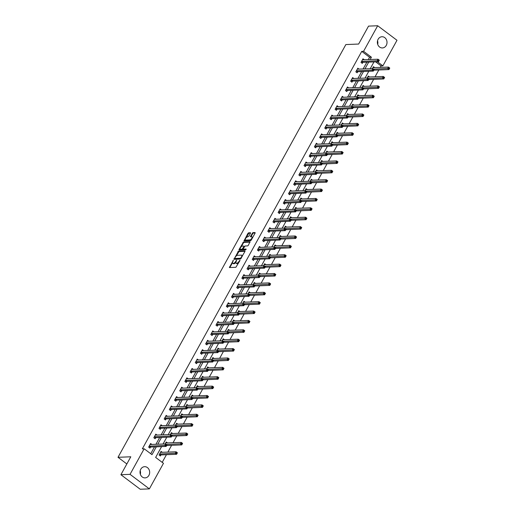 <?xml version="1.0" encoding="UTF-8"?>
<svg xmlns="http://www.w3.org/2000/svg" width="515" height="515" viewBox="0 0 515 515"><rect width="100%" height="100%" fill="white"/><g stroke="black" fill="none" stroke-linecap="round" stroke-linejoin="round"><path stroke-width="0.77" d="M233.334 260.287L229.42 267.555L235.883 267.298L240.029 260.416L239.076 261.253A2.26 0.94 -53 0 1 236.887 263.184L236.346 263.21A2.26 0.94 -53 0 1 236.031 263.12A2.26 0.94 -53 0 1 236.243 261.363L236.668 260.152L235.741 261.388A2.26 0.94 -53 0 1 233.553 263.32L233.012 263.345A2.26 0.94 -53 0 1 232.696 263.255A2.26 0.94 -53 0 1 232.909 261.498L233.334 260.287M386.263 45.404A5.607 4.822 -92.3 0 1 382.413 47.94A5.607 4.822 -92.3 0 1 378.016 45.095A5.607 4.822 -92.3 0 1 378.119 39.275A5.607 4.822 -92.3 0 1 381.963 36.739A5.607 4.822 -92.3 0 1 386.366 39.591A5.607 4.822 -92.3 0 1 386.263 45.404M148.919 475.351A5.607 4.822 -92.3 0 1 145.069 477.888A5.607 4.822 -92.3 0 1 140.672 475.042A5.607 4.822 -92.3 0 1 140.775 469.223A5.607 4.822 -92.3 0 1 144.618 466.687A5.607 4.822 -92.3 0 1 149.022 469.538A5.607 4.822 -92.3 0 1 148.919 475.351M250.445 233.314L250.515 232.767L248.603 232.812L247.921 233.417L244.007 240.93L250.56 240.698L251.249 240.093L255.092 233.128L255.06 232.548L252.871 232.638L250.541 236.224L250.477 236.778L251.661 236.758A1.886 0.785 -53 0 1 251.925 236.829A1.886 0.785 -53 0 1 251.59 238.554A1.886 0.785 -53 0 1 249.917 239.919L245.668 240.087A1.886 0.785 -53 0 1 245.404 240.016A1.886 0.785 -53 0 1 245.732 238.291A1.886 0.785 -53 0 1 247.406 236.932L248.803 236.295L250.445 233.314M161.607 446.614L155.639 457.423L163.467 463.32L149.356 488.883L140.222 489.25L120.903 474.714L130.797 456.786L118.006 457.307L345.855 44.56L358.646 44.045L368.54 26.117L377.682 25.75L396.994 40.286L382.883 65.849L377.444 61.761M120.903 474.714L130.044 474.347L144.155 448.777L151.983 454.674L156.315 446.827M368.277 59.624L369.57 57.281L361.742 51.384L142.327 448.855L144.155 448.777M361.742 51.384L363.564 51.313L377.682 25.75M238.464 251.172L233.971 259.322L240.428 259.058L244.96 251.487L244.928 250.914L238.464 251.172L238.986 251.565L236.179 256.026M239.005 249.563L243.537 241.992L249.994 241.735L248.378 245.288L247.696 245.893L245.076 246.003L243.299 248.584L243.331 249.157L246.125 249.067L245.603 249.878L239.037 250.142L239.005 249.563L239.526 249.955L240.19 248.751M118.006 457.307L126.845 463.957M150.721 453.721L154.487 446.904M155.903 444.342L159.669 437.518M161.086 434.956L164.845 428.132M166.261 425.57L170.027 418.753M171.444 416.191L175.209 409.367M176.619 406.805L180.385 399.988M181.801 397.426L185.567 390.602M186.984 388.04L190.75 381.216M192.159 378.654L195.925 371.836M197.342 369.274L201.107 362.451M202.524 359.888L206.29 353.071M207.7 350.509L211.465 343.685M212.882 341.123L216.648 334.299M218.064 331.737L221.823 324.92M223.24 322.358L227.006 315.534M228.422 312.972L232.188 306.155M233.598 303.593L237.364 296.769M238.78 294.207L242.546 287.383M243.962 284.821L247.728 278.003M249.138 275.441L252.904 268.618M254.32 266.055L258.086 259.238M259.502 256.676L263.268 249.852M264.678 247.29L268.444 240.466M269.86 237.904L273.626 231.087M275.042 228.525L278.802 221.701M280.218 219.139L283.984 212.322M285.4 209.76L289.166 202.936M290.576 200.374L294.342 193.55M295.758 190.988L299.524 184.17M300.94 181.608L304.706 174.785M306.116 172.222L309.882 165.405M311.298 162.843L315.064 156.019M316.48 153.457L320.246 146.633M321.656 144.071L325.422 137.254M326.838 134.692L330.604 127.868M332.021 125.306L335.786 118.489M337.196 115.92L340.962 109.103M342.378 106.541L346.144 99.717M347.561 97.155L351.32 90.337M352.736 87.775L356.502 80.952M357.919 78.389L361.685 71.572M363.094 69.004L366.86 62.186M151.925 444.497L150.625 443.524L148.635 447.129L149.942 448.114L150.477 447.142M157.107 435.117L155.807 434.139L153.811 437.75L155.118 438.728L155.659 437.756M162.283 425.731L160.989 424.759L158.993 428.364L160.3 429.349L160.835 428.371M167.465 416.352L166.165 415.373L164.176 418.985L165.476 419.963L166.017 418.991M172.641 406.966L171.347 405.987L169.351 409.599L170.658 410.584L171.199 409.605M177.823 397.58L176.523 396.608L174.534 400.213L175.84 401.198L176.375 400.226M183.005 388.201L181.705 387.222L179.716 390.834L181.016 391.812L181.557 390.84M188.181 378.815L186.887 377.843L184.891 381.448L186.198 382.433L186.739 381.454M193.363 369.435L192.063 368.457L190.074 372.068L191.38 373.047L191.915 372.075M198.545 360.049L197.245 359.071L195.256 362.682L196.556 363.661L197.097 362.689M203.721 350.664L202.427 349.691L200.432 353.296L201.738 354.281L202.273 353.309M208.903 341.284L207.603 340.306L205.614 343.917L206.921 344.896L207.455 343.923M214.086 331.898L212.785 330.92L210.79 334.531L212.096 335.516L212.637 334.538M219.261 322.519L217.967 321.54L215.972 325.152L217.279 326.13L217.813 325.158M224.443 313.133L223.143 312.154L221.154 315.766L222.454 316.744L222.995 315.772M229.619 303.747L228.325 302.775L226.33 306.38L227.636 307.365L228.177 306.393M234.801 294.368L233.507 293.389L231.512 297.001L232.819 297.979L233.353 297.007M239.984 284.982L238.683 284.003L236.694 287.615L237.994 288.6L238.535 287.621M245.159 275.602L243.865 274.624L241.87 278.235L243.177 279.214L243.717 278.242M250.342 266.216L249.041 265.238L247.052 268.849L248.359 269.828L248.893 268.856M255.524 256.831L254.223 255.858L252.234 259.463L253.535 260.448L254.075 259.476M260.699 247.451L259.406 246.473L257.41 250.084L258.717 251.063L259.251 250.09M265.882 238.065L264.581 237.087L262.592 240.698L263.899 241.683L264.433 240.705M271.064 228.686L269.763 227.707L267.768 231.319L269.075 232.297L269.615 231.325M276.24 219.3L274.946 218.321L272.95 221.933L274.257 222.911L274.791 221.939M281.422 209.914L280.121 208.942L278.132 212.547L279.439 213.532L279.973 212.56M286.604 200.535L285.304 199.556L283.308 203.168L284.615 204.146L285.156 203.174M291.78 191.149L290.486 190.17L288.49 193.782L289.797 194.767L290.331 193.788M296.962 181.769L295.661 180.791L293.672 184.402L294.973 185.381L295.513 184.409M302.138 172.383L300.844 171.405L298.848 175.016L300.155 175.995L300.696 175.023M307.32 162.998L306.019 162.025L304.03 165.63L305.337 166.615L305.871 165.643M312.502 153.618L311.202 152.64L309.212 156.251L310.513 157.23L311.054 156.257M317.678 144.232L316.384 143.254L314.388 146.865L315.695 147.85L316.229 146.872M322.86 134.853L321.56 133.874L319.57 137.486L320.877 138.464L321.411 137.492M328.042 125.467L326.742 124.488L324.753 128.1L326.053 129.078L326.594 128.106M333.218 116.081L331.924 115.109L329.928 118.714L331.235 119.699L331.769 118.727M338.4 106.702L337.1 105.723L335.111 109.335L336.417 110.313L336.952 109.341M343.582 97.316L342.282 96.337L340.286 99.949L341.593 100.934L342.134 99.955M348.758 87.936L347.464 86.958L345.468 90.563L346.775 91.548L347.31 90.576M353.94 78.55L352.64 77.572L350.651 81.183L351.951 82.162L352.492 81.19M359.116 69.165L357.822 68.192L355.826 71.797L357.133 72.782L357.674 71.81M364.298 59.785L362.998 58.807L361.009 62.418L362.315 63.397L362.85 62.424M162.206 462.367L166.442 454.7M167.858 452.138L171.617 445.314M173.034 442.752L176.799 435.935M178.216 433.373L181.982 426.549M183.392 423.987L187.157 417.163M188.574 414.601L192.34 407.783M193.756 405.221L197.522 398.398M198.932 395.835L202.698 389.018M204.114 386.456L207.88 379.632M209.296 377.07L213.062 370.246M214.472 367.684L218.238 360.867M219.654 358.305L223.42 351.481M224.836 348.919L228.602 342.102M230.012 339.54L233.778 332.716M235.194 330.154L238.96 323.33M240.37 320.768L244.136 313.95M245.552 311.388L249.318 304.565M250.734 302.002L254.5 295.185M255.91 292.617L259.676 285.799M261.092 283.237L264.858 276.413M266.274 273.851L270.04 267.034M271.45 264.472L275.216 257.648M276.632 255.086L280.398 248.269M281.814 245.7L285.58 238.883M286.99 236.321L290.756 229.497M292.172 226.935L295.938 220.117M297.355 217.555L301.114 210.732M302.53 208.169L306.296 201.352M307.713 198.784L311.478 191.966M312.888 189.404L316.654 182.58M318.07 180.018L321.836 173.201M323.253 170.639L327.019 163.815M328.428 161.253L332.194 154.429M333.611 151.867L337.377 145.05M338.793 142.488L342.559 135.664M343.969 133.102L347.734 126.284M349.151 123.722L352.917 116.899M354.333 114.336L358.092 107.513M359.509 104.951L363.275 98.133M364.691 95.571L368.457 88.747M369.867 86.185L373.632 79.368M375.049 76.806L378.815 69.982M380.231 67.42L381.055 65.926L375.615 61.832M162.367 452.357L161.066 451.378L159.077 454.99L160.377 455.975L160.918 454.996M167.542 442.977L166.248 441.999L165.161 443.969M172.725 433.591L171.424 432.613L170.343 434.583M177.907 424.206L176.606 423.233L175.518 425.197M183.083 414.826L181.789 413.848L180.701 415.817M188.265 405.44L186.964 404.462L185.883 406.432M193.447 396.061L192.147 395.082L191.059 397.052M198.623 386.675L197.329 385.696L196.241 387.666M203.805 377.289L202.504 376.317L201.417 378.28M208.987 367.91L207.687 366.931L206.599 368.901M214.163 358.524L212.869 357.545L211.781 359.515M219.345 349.138L218.045 348.166L216.957 350.136M224.521 339.758L223.227 338.78L222.139 340.75M229.703 330.373L228.403 329.4L227.321 331.364M234.885 320.993L233.585 320.015L232.497 321.984M240.061 311.607L238.767 310.629L237.679 312.599M245.243 302.221L243.943 301.249L242.861 303.213M250.425 292.842L249.125 291.863L248.037 293.833M255.601 283.456L254.307 282.484L253.219 284.447M260.783 274.077L259.483 273.098L258.401 275.068M265.965 264.691L264.665 263.712L263.577 265.682M271.141 255.305L269.847 254.333L268.759 256.296M276.323 245.925L275.023 244.947L273.935 246.917M281.499 236.54L280.205 235.567L279.117 237.531M286.681 227.16L285.381 226.182L284.299 228.151M291.863 217.774L290.563 216.796L289.475 218.766M297.039 208.388L295.745 207.416L294.657 209.38M302.221 199.009L300.921 198.03L299.839 200M307.404 189.623L306.103 188.651L305.015 190.614M312.579 180.244L311.285 179.265L310.197 181.235M317.761 170.858L316.461 169.879L315.38 171.849M322.944 161.472L321.643 160.5L320.555 162.463M328.119 152.092L326.825 151.114L325.738 153.084M333.302 142.707L332.001 141.734L330.913 143.698M338.477 133.327L337.183 132.349L336.095 134.318M343.66 123.941L342.366 122.963L341.278 124.933M348.842 114.555L347.541 113.583L346.453 115.547M354.017 105.176L352.724 104.197L351.636 106.167M359.2 95.79L357.899 94.818L356.818 96.781M364.382 86.411L363.081 85.432L361.994 87.402M369.558 77.025L368.264 76.046L367.176 78.016M374.74 67.639L373.439 66.667L372.358 68.63M149.356 488.883L130.044 474.347M381.055 65.926L382.883 65.849M140.453 471.714L140.041 471.734M373.98 61.897L370.214 68.72M368.798 71.282L365.032 78.1M363.622 80.668L359.856 87.486M358.44 90.048L354.674 96.871M353.258 99.434L349.498 106.251M348.082 108.813L344.316 115.637M342.9 118.199L339.134 125.016M337.724 127.585L333.958 134.402M332.542 136.964L328.776 143.788M327.36 146.35L323.594 153.167M322.184 155.73L318.418 162.553M317.002 165.115L313.236 171.939M311.82 174.501L308.054 181.319M306.644 183.881L302.878 190.705M301.462 193.267L297.696 200.084M296.28 202.646L292.52 209.47M291.104 212.032L287.338 218.856M285.922 221.418L282.156 228.235M280.746 230.797L276.98 237.621M275.564 240.183L271.798 247M270.381 249.563L266.616 256.386M265.206 258.948L261.44 265.772M260.024 268.334L256.258 275.152M254.841 277.714L251.075 284.538M249.666 287.1L245.9 293.917M244.483 296.479L240.717 303.303M239.301 305.865L235.542 312.689M234.125 315.251L230.359 322.068M228.943 324.63L225.177 331.454M223.768 334.016L220.002 340.833M218.585 343.396L214.819 350.219M213.403 352.781L209.637 359.605M208.227 362.167L204.461 368.985M203.045 371.547L199.279 378.37M197.863 380.933L194.097 387.75M192.687 390.312L188.921 397.136M187.505 399.698L183.739 406.522M182.323 409.084L178.557 415.901M177.147 418.463L173.381 425.287M171.965 427.849L168.199 434.666M166.783 437.229L163.023 444.052M370.105 59.547L371.399 57.21L363.564 51.313M157.732 444.265L161.498 437.441M162.907 434.879L166.673 428.062M168.09 425.499L171.856 418.676M173.272 416.114L177.038 409.296M178.447 406.734L182.213 399.91M183.63 397.348L187.396 390.525M188.812 387.962L192.578 381.145M193.988 378.583L197.754 371.759M199.17 369.197L202.936 362.38M204.352 359.818L208.112 352.994M209.528 350.432L213.294 343.608M214.71 341.046L218.476 334.229M219.886 331.666L223.652 324.843M225.068 322.281L228.834 315.463M230.25 312.901L234.016 306.077M235.426 303.515L239.192 296.692M240.608 294.129L244.374 287.312M245.79 284.75L249.556 277.926M250.966 275.364L254.732 268.547M256.148 265.985L259.914 259.161M261.33 256.599L265.09 249.775M266.506 247.213L270.272 240.396M271.688 237.833L275.454 231.01M276.864 228.448L280.63 221.63M282.046 219.068L285.812 212.244M287.228 209.682L290.994 202.859M292.404 200.296L296.17 193.479M297.586 190.917L301.352 184.093M302.769 181.531L306.534 174.714M307.944 172.152L311.71 165.328M313.126 162.766L316.892 155.942M318.309 153.38L322.068 146.563M323.484 144L327.25 137.177M328.667 134.615L332.433 127.797M333.842 125.235L337.608 118.411M339.024 115.849L342.79 109.026M344.207 106.463L347.973 99.646M349.382 97.084L353.148 90.26M354.565 87.698L358.331 80.881M359.747 78.319L363.513 71.495M364.923 68.933L368.689 62.109M369.57 57.281L371.399 57.21M140.202 470.691A5.607 4.822 -92.3 0 1 140.35 474.257M377.547 40.743A5.607 4.822 -92.3 0 1 377.695 44.309M232.696 263.255L233.218 263.648A2.26 0.94 -53 0 0 233.533 263.738L233.012 263.345M235.857 262.399A2.26 0.94 -53 0 1 234.074 263.712L233.533 263.738M236.031 263.12L236.559 263.513A2.26 0.94 -53 0 0 236.868 263.603L236.346 263.21M238.69 262.837A2.26 0.94 -53 0 1 237.409 263.577L236.868 263.603M232.51 262.676L229.832 267.543M245.037 251.32L238.986 251.565M234.808 258.504L234.383 259.303M234.795 258.073L234.821 258.478L240.486 258.247L241.438 256.972A2.26 0.94 -53 0 0 241.651 255.215A2.26 0.94 -53 0 0 241.335 255.125L237.46 255.286A2.26 0.94 -53 0 0 235.271 257.217L234.795 258.073M235.239 258.794L234.821 258.478M240.988 258.646L235.342 258.871M242.365 256.187A2.26 0.94 -53 0 0 242.172 255.607L241.651 255.215M241.335 246.679L243.37 242.99L242.848 242.597M250.103 242.14L244.059 242.385L243.37 242.99M243.704 249.44L246.073 249.46M242.359 246.112A1.886 0.785 -53 0 0 240.679 247.47A1.886 0.785 -53 0 0 240.351 249.196A1.886 0.785 -53 0 0 240.614 249.266L242.114 249.209L243.891 246.627L243.956 246.073L242.359 246.112M240.351 249.196L240.872 249.588A1.886 0.785 -53 0 0 241.136 249.659L240.614 249.266M243.756 249.524L243.234 249.131L241.136 249.659M245.404 240.016L245.925 240.408A1.886 0.785 -53 0 0 246.189 240.479L245.668 240.087M251.423 239.771A1.886 0.785 -53 0 1 250.438 240.312L246.189 240.479M252.608 237.634A1.886 0.785 -53 0 0 252.447 237.222L251.925 236.829M255.17 232.96L253.393 233.031L252.711 233.636L250.985 236.784M245.243 239.604L244.516 240.943M250.528 233.147L249.125 233.205L248.442 233.81L246.421 237.467M176.716 452.531L176.388 453.129L176.909 453.522L177.244 452.923L176.104 451.803L177.405 452.788L176.574 454.288L175.274 453.309L176.104 451.803L160.532 452.357M159.83 455.556L161.15 454.912L176.574 454.288L176.909 453.522M159.611 454.018L176.388 453.129M165.946 445.275L166.467 445.668L166.802 445.063L166.281 444.67L165.946 445.275L164.832 445.449L165.663 443.943L166.963 444.928L166.133 446.434L164.832 445.449L149.17 446.157M150.09 444.497L165.663 443.943L166.281 444.67M166.467 445.668L166.133 446.434L150.708 447.052L149.389 447.702M181.898 443.145L181.57 443.75L182.091 444.142L182.419 443.537L181.28 442.417L182.587 443.402L181.756 444.909L180.45 443.924L181.28 442.417L165.708 442.971M166.641 445.514L181.756 444.909L182.091 444.142M166.384 444.49L181.57 443.75M187.08 433.765L186.745 434.364L187.267 434.757L187.602 434.158L186.462 433.038L187.769 434.016L186.939 435.523L185.632 434.538L186.462 433.038L170.89 433.585M171.823 436.134L186.939 435.523L187.267 434.757M171.566 435.111L186.745 434.364M171.128 435.89L171.649 436.282L171.978 435.684L171.456 435.291L171.128 435.89L170.008 436.063L170.838 434.563L172.145 435.542L171.315 437.048L170.008 436.063L154.352 436.772M155.266 435.111L170.838 434.563L171.456 435.291M171.649 436.282L171.315 437.048L155.891 437.673L154.571 438.317M176.304 426.504L176.825 426.903L177.16 426.298L176.639 425.905L176.304 426.504L175.19 426.684L176.021 425.178L177.327 426.163L176.497 427.662L175.19 426.684L159.534 427.392M160.448 425.731L176.021 425.178L176.639 425.905M176.825 426.903L176.497 427.662L161.073 428.287L159.747 428.931M192.256 424.379L191.928 424.984L192.449 425.377L192.777 424.772L191.638 423.652L192.945 424.637L192.114 426.137L190.808 425.158L191.638 423.652L176.072 424.206M176.999 426.748L192.114 426.137L192.449 425.377M176.748 425.725L191.928 424.984M197.438 415L197.103 415.599L197.631 415.991L197.96 415.393L196.82 414.272L198.127 415.251L197.297 416.757L195.99 415.772L196.82 414.272L181.248 414.82M182.181 417.369L197.297 416.757L197.631 415.991M181.924 416.339L197.103 415.599M202.62 405.614L202.286 406.213L202.807 406.605L203.142 406.007L202.002 404.887L203.303 405.872L202.472 407.371L201.172 406.393L202.002 404.887L186.43 405.44M187.357 407.983L202.472 407.371L202.807 406.605M187.106 406.959L202.286 406.213M181.486 417.124L182.007 417.517L182.342 416.912L181.814 416.519L181.486 417.124L180.372 417.298L181.203 415.798L182.503 416.777L181.673 418.283L180.372 417.298L164.71 418.006M165.63 416.345L181.203 415.798L181.814 416.519M182.007 417.517L181.673 418.283L166.248 418.901L164.929 419.551M186.668 407.738L187.19 408.131L187.518 407.532L186.997 407.14L186.668 407.738L185.548 407.919L186.379 406.412L187.685 407.397L186.855 408.897L185.548 407.919L169.892 408.627M170.806 406.966L186.379 406.412L186.997 407.14M187.19 408.131L186.855 408.897L171.431 409.522L170.111 410.165M191.844 398.359L192.365 398.752L192.7 398.147L192.179 397.754L191.844 398.359L190.73 398.533L191.561 397.026L192.868 398.011L192.037 399.518L190.73 398.533L175.068 399.241M175.988 397.58L191.561 397.026L192.179 397.754M192.365 398.752L192.037 399.518L176.613 400.136L175.287 400.786M207.796 396.228L207.468 396.833L207.989 397.226L208.318 396.621L207.178 395.501L208.485 396.486L207.654 397.992L206.348 397.007L207.178 395.501L191.612 396.054M192.539 398.597L207.654 397.992L207.989 397.226M192.282 397.574L207.468 396.833M197.026 388.973L197.548 389.366L197.882 388.767L197.354 388.374L197.026 388.973L195.912 389.147L196.736 387.647L198.043 388.625L197.213 390.132L195.912 389.147L180.25 389.855M181.171 388.194L196.736 387.647L197.354 388.374M197.548 389.366L197.213 390.132L181.789 390.756L180.469 391.4M212.978 386.849L212.644 387.447L213.165 387.84L213.5 387.241L212.36 386.121L213.667 387.1L212.837 388.606L211.53 387.621L212.36 386.121L196.788 386.668M197.721 389.218L212.837 388.606L213.165 387.84M197.464 388.194L212.644 387.447M202.202 379.587L202.73 379.986L203.058 379.381L202.537 378.989L202.202 379.587L201.088 379.767L201.919 378.261L203.225 379.246L202.395 380.746L201.088 379.767L185.432 380.476M186.346 378.815L201.919 378.261L202.537 378.989M202.73 379.986L202.395 380.746L186.971 381.37L185.651 382.014M218.16 377.463L217.826 378.068L218.347 378.461L218.682 377.856L217.542 376.735L218.843 377.72L218.012 379.22L216.712 378.242L217.542 376.735L201.97 377.289M202.897 379.832L218.012 379.22L218.347 378.461M202.646 378.808L217.826 378.068M207.384 370.208L207.905 370.6L208.24 369.995L207.719 369.603L207.384 370.208L206.27 370.382L207.101 368.882L208.401 369.86L207.577 371.367L206.27 370.382L190.608 371.09M191.529 369.429L207.101 368.882L207.719 369.603M207.905 370.6L207.577 371.367L192.147 371.985L190.827 372.635M223.336 368.083L223.008 368.682L223.529 369.075L223.858 368.476L222.718 367.356L224.025 368.334L223.195 369.841L221.888 368.856L222.718 367.356L207.146 367.903M208.079 370.452L223.195 369.841L223.529 369.075M207.822 369.422L223.008 368.682M212.566 360.822L213.088 361.215L213.416 360.616L212.895 360.223L212.566 360.822L211.446 361.002L212.277 359.496L213.583 360.481L212.753 361.981L211.446 361.002L195.79 361.71M196.711 360.049L212.277 359.496L212.895 360.223M213.088 361.215L212.753 361.981L197.329 362.605L196.009 363.249M228.518 358.698L228.184 359.296L228.705 359.689L229.04 359.09L227.9 357.97L229.207 358.955L228.377 360.455L227.07 359.476L227.9 357.97L212.328 358.524M213.261 361.067L228.377 360.455L228.705 359.689M213.004 360.043L228.184 359.296M217.742 351.442L218.263 351.835L218.598 351.23L218.077 350.837L217.742 351.442L216.628 351.616L217.459 350.11L218.766 351.095L217.935 352.601L216.628 351.616L200.972 352.324M201.886 350.664L217.459 350.11L218.077 350.837M218.263 351.835L217.935 352.601L202.511 353.219L201.185 353.869M233.694 349.312L233.366 349.917L233.887 350.309L234.222 349.704L233.083 348.584L234.383 349.569L233.553 351.076L232.252 350.091L233.083 348.584L217.51 349.138M218.437 351.681L233.553 351.076L233.887 350.309M218.186 350.657L233.366 349.917M222.924 342.057L223.446 342.449L223.78 341.851L223.259 341.458L222.924 342.057L221.811 342.23L222.641 340.73L223.941 341.709L223.111 343.215L221.811 342.23L206.148 342.939M207.069 341.278L222.641 340.73L223.259 341.458M223.446 342.449L223.111 343.215L207.687 343.84L206.367 344.484M238.876 339.932L238.548 340.531L239.069 340.924L239.398 340.325L238.258 339.205L239.565 340.183L238.735 341.69L237.428 340.705L238.258 339.205L222.686 339.752M223.619 342.301L238.735 341.69L239.069 340.924M223.362 341.278L238.548 340.531M228.106 332.671L228.628 333.07L228.956 332.465L228.435 332.072L228.106 332.671L226.986 332.851L227.817 331.345L229.124 332.33L228.293 333.829L226.986 332.851L211.33 333.559M212.244 331.898L227.817 331.345L228.435 332.072M228.628 333.07L228.293 333.829L212.869 334.454L211.549 335.098M244.059 330.546L243.724 331.151L244.245 331.544L244.58 330.939L243.441 329.819L244.747 330.804L243.917 332.304L242.61 331.325L243.441 329.819L227.868 330.373M228.802 332.915L243.917 332.304L244.245 331.544M228.544 331.892L243.724 331.151M233.282 323.291L233.804 323.684L234.138 323.079L233.617 322.686L233.282 323.291L232.168 323.465L232.999 321.965L234.306 322.944L233.475 324.45L232.168 323.465L216.512 324.173M217.427 322.512L232.999 321.965L233.617 322.686M233.804 323.684L233.475 324.45L218.051 325.068L216.725 325.718M249.234 321.167L248.906 321.766L249.427 322.158L249.756 321.56L248.616 320.439L249.923 321.418L249.093 322.924L247.792 321.939L248.616 320.439L233.05 320.987M233.977 323.536L249.093 322.924L249.427 322.158M233.726 322.506L248.906 321.766M238.464 313.905L238.986 314.298L239.321 313.699L238.799 313.307L238.464 313.905L237.351 314.086L238.181 312.579L239.481 313.564L238.651 315.064L237.351 314.086L221.688 314.794M222.609 313.133L238.181 312.579L238.799 313.307M238.986 314.298L238.651 315.064L223.227 315.689L221.907 316.332M254.416 311.781L254.082 312.38L254.61 312.772L254.938 312.174L253.798 311.054L255.105 312.039L254.275 313.538L252.968 312.56L253.798 311.054L238.226 311.607M239.16 314.15L254.275 313.538L254.61 312.772M238.902 313.126L254.082 312.38M243.647 304.526L244.168 304.919L244.496 304.314L243.975 303.921L243.647 304.526L242.526 304.7L243.357 303.193L244.664 304.178L243.833 305.685L242.526 304.7L226.87 305.408M227.785 303.747L243.357 303.193L243.975 303.921M244.168 304.919L243.833 305.685L228.409 306.303L227.089 306.953M259.599 302.395L259.264 303L259.785 303.393L260.12 302.788L258.981 301.668L260.281 302.653L259.457 304.159L258.15 303.174L258.981 301.668L243.408 302.221M244.342 304.764L259.457 304.159L259.785 303.393M244.084 303.741L259.264 303M248.822 295.14L249.344 295.533L249.678 294.934L249.157 294.541L248.822 295.14L247.709 295.314L248.539 293.814L249.846 294.792L249.015 296.299L247.709 295.314L232.053 296.022M232.967 294.361L248.539 293.814L249.157 294.541M249.344 295.533L249.015 296.299L233.591 296.923L232.265 297.567M264.774 293.016L264.446 293.614L264.968 294.007L265.296 293.408L264.156 292.288L265.463 293.267L264.633 294.773L263.326 293.788L264.156 292.288L248.591 292.835M249.518 295.385L264.633 294.773L264.968 294.007M249.26 294.361L264.446 293.614M254.004 285.754L254.526 286.153L254.861 285.548L254.333 285.156L254.004 285.754L252.891 285.934L253.715 284.428L255.022 285.413L254.191 286.913L252.891 285.934L237.228 286.643M238.149 284.982L253.715 284.428L254.333 285.156M254.526 286.153L254.191 286.913L238.767 287.537L237.447 288.181M269.957 283.63L269.622 284.235L270.143 284.628L270.478 284.023L269.339 282.902L270.645 283.887L269.815 285.387L268.508 284.409L269.339 282.902L253.766 283.456M254.7 285.999L269.815 285.387L270.143 284.628M254.442 284.975L269.622 284.235M259.18 276.375L259.708 276.767L260.036 276.162L259.515 275.77L259.18 276.375L258.067 276.549L258.897 275.049L260.204 276.027L259.373 277.534L258.067 276.549L242.411 277.257M243.325 275.596L258.897 275.049L259.515 275.77M259.708 276.767L259.373 277.534L243.949 278.151L242.629 278.802M275.139 274.25L274.804 274.849L275.325 275.242L275.66 274.643L274.521 273.523L275.821 274.501L274.991 276.008L273.69 275.023L274.521 273.523L258.948 274.07M259.875 276.619L274.991 276.008L275.325 275.242M259.624 275.589L274.804 274.849M264.362 266.989L264.884 267.382L265.219 266.783L264.697 266.39L264.362 266.989L263.249 267.169L264.079 265.663L265.38 266.648L264.555 268.148L263.249 267.169L247.586 267.877M248.507 266.216L264.079 265.663L264.697 266.39M264.884 267.382L264.555 268.148L249.125 268.772L247.805 269.416M280.315 264.865L279.986 265.463L280.508 265.856L280.836 265.257L279.697 264.137L281.003 265.122L280.173 266.622L278.866 265.643L279.697 264.137L264.124 264.691M265.058 267.234L280.173 266.622L280.508 265.856M264.8 266.21L279.986 265.463M269.545 257.609L270.066 258.002L270.394 257.397L269.873 257.004L269.545 257.609L268.424 257.783L269.255 256.277L270.562 257.262L269.731 258.768L268.424 257.783L252.768 258.491M253.689 256.831L269.255 256.277L269.873 257.004M270.066 258.002L269.731 258.768L254.307 259.386L252.987 260.036M285.497 255.479L285.162 256.084L285.683 256.476L286.018 255.871L284.879 254.751L286.186 255.736L285.355 257.243L284.048 256.258L284.879 254.751L269.306 255.305M270.24 257.848L285.355 257.243L285.683 256.476M269.982 256.824L285.162 256.084M274.72 248.224L275.248 248.616L275.577 248.018L275.055 247.625L274.72 248.224L273.607 248.397L274.437 246.897L275.744 247.876L274.913 249.382L273.607 248.397L257.951 249.106M258.865 247.445L274.437 246.897L275.055 247.625M275.248 248.616L274.913 249.382L259.489 250.007L258.163 250.651M290.679 246.099L290.344 246.698L290.866 247.091L291.2 246.492L290.061 245.372L291.361 246.35L290.531 247.857L289.23 246.872L290.061 245.372L274.489 245.919M275.416 248.468L290.531 247.857L290.866 247.091M275.165 247.445L290.344 246.698M279.903 238.838L280.424 239.237L280.759 238.632L280.237 238.239L279.903 238.838L278.789 239.018L279.619 237.512L280.92 238.497L280.089 239.996L278.789 239.018L263.126 239.726M264.047 238.065L279.619 237.512L280.237 238.239M280.424 239.237L280.089 239.996L264.665 240.621L263.345 241.265M295.855 236.713L295.526 237.318L296.048 237.711L296.376 237.106L295.237 235.986L296.543 236.971L295.713 238.471L294.406 237.492L295.237 235.986L279.664 236.54M280.598 239.082L295.713 238.471L296.048 237.711M280.34 238.059L295.526 237.318M285.085 229.458L285.606 229.851L285.934 229.246L285.413 228.853L285.085 229.458L283.965 229.632L284.795 228.132L286.102 229.111L285.271 230.617L283.965 229.632L268.309 230.34M269.223 228.679L284.795 228.132L285.413 228.853M285.606 229.851L285.271 230.617L269.847 231.235L268.527 231.885M301.037 227.327L300.702 227.933L301.224 228.325L301.558 227.727L300.419 226.606L301.726 227.585L300.895 229.091L299.588 228.106L300.419 226.606L284.847 227.154M285.78 229.703L300.895 229.091L301.224 228.325M285.522 228.673L300.702 227.933M290.26 220.072L290.782 220.465L291.117 219.866L290.595 219.474L290.26 220.072L289.147 220.253L289.977 218.746L291.284 219.731L290.454 221.231L289.147 220.253L273.491 220.961M274.405 219.3L289.977 218.746L290.595 219.474M290.782 220.465L290.454 221.231L275.029 221.856L273.703 222.499M306.213 217.948L305.884 218.547L306.406 218.939L306.74 218.341L305.595 217.221L306.901 218.206L306.071 219.705L304.771 218.727L305.595 217.221L290.029 217.774M290.956 220.317L306.071 219.705L306.406 218.939M290.705 219.293L305.884 218.547M295.443 210.693L295.964 211.086L296.299 210.481L295.777 210.088L295.443 210.693L294.329 210.867L295.159 209.36L296.46 210.345L295.629 211.852L294.329 210.867L278.667 211.575M279.587 209.914L295.159 209.36L295.777 210.088M295.964 211.086L295.629 211.852L280.205 212.47L278.885 213.12M311.395 208.562L311.06 209.167L311.588 209.56L311.916 208.955L310.777 207.835L312.084 208.82L311.253 210.326L309.946 209.341L310.777 207.835L295.204 208.388M296.138 210.931L311.253 210.326L311.588 209.56M295.88 209.908L311.06 209.167M300.625 201.307L301.146 201.7L301.475 201.101L300.953 200.708L300.625 201.307L299.505 201.481L300.335 199.981L301.642 200.959L300.812 202.466L299.505 201.481L283.849 202.189M284.763 200.528L300.335 199.981L300.953 200.708M301.146 201.7L300.812 202.466L285.387 203.09L284.068 203.734M316.577 199.183L316.242 199.781L316.764 200.174L317.098 199.575L315.959 198.455L317.259 199.434L316.435 200.94L315.129 199.955L315.959 198.455L300.387 199.002M301.32 201.552L316.435 200.94L316.764 200.174M301.063 200.528L316.242 199.781M305.801 191.921L306.322 192.32L306.657 191.715L306.135 191.323L305.801 191.921L304.687 192.101L305.517 190.595L306.824 191.58L305.994 193.08L304.687 192.101L289.031 192.81M289.945 191.149L305.517 190.595L306.135 191.323M306.322 192.32L305.994 193.08L290.569 193.704L289.243 194.348M321.753 189.797L321.424 190.402L321.946 190.795L322.274 190.19L321.135 189.069L322.442 190.054L321.611 191.554L320.304 190.576L321.135 189.069L305.569 189.623M306.496 192.166L321.611 191.554L321.946 190.795M306.245 191.142L321.424 190.402M310.983 182.542L311.504 182.934L311.839 182.329L311.311 181.937L310.983 182.542L309.869 182.716L310.7 181.216L312 182.194L311.169 183.701L309.869 182.716L294.207 183.424M295.127 181.763L310.7 181.216L311.311 181.937M311.504 182.934L311.169 183.701L295.745 184.319L294.426 184.969M326.935 180.411L326.6 181.016L327.122 181.409L327.456 180.81L326.317 179.69L327.624 180.668L326.793 182.175L325.486 181.19L326.317 179.69L310.745 180.237M311.678 182.786L326.793 182.175L327.122 181.409M311.421 181.756L326.6 181.016M316.165 173.156L316.686 173.549L317.015 172.95L316.493 172.557L316.165 173.156L315.045 173.336L315.875 171.83L317.182 172.815L316.352 174.315L315.045 173.336L299.389 174.044M300.303 172.383L315.875 171.83L316.493 172.557M316.686 173.549L316.352 174.315L300.927 174.939L299.608 175.583M332.117 171.032L331.782 171.63L332.304 172.023L332.639 171.424L331.499 170.304L332.799 171.289L331.969 172.789L330.669 171.81L331.499 170.304L315.927 170.858M316.854 173.401L331.969 172.789L332.304 172.023M316.603 172.377L331.782 171.63M321.341 163.776L321.862 164.169L322.197 163.564L321.675 163.171L321.341 163.776L320.227 163.95L321.057 162.444L322.364 163.429L321.534 164.935L320.227 163.95L304.565 164.658M305.485 162.998L321.057 162.444L321.675 163.171M321.862 164.169L321.534 164.935L306.103 165.553L304.783 166.203M337.293 161.646L336.965 162.251L337.486 162.643L337.814 162.038L336.675 160.918L337.982 161.903L337.151 163.41L335.844 162.425L336.675 160.918L321.103 161.472M322.036 164.015L337.151 163.41L337.486 162.643M321.778 162.991L336.965 162.251M326.523 154.391L327.044 154.783L327.373 154.185L326.851 153.792L326.523 154.391L325.403 154.564L326.233 153.064L327.54 154.043L326.71 155.549L325.403 154.564L309.747 155.273M310.667 153.612L326.233 153.064L326.851 153.792M327.044 154.783L326.71 155.549L311.285 156.174L309.966 156.817M342.475 152.266L342.14 152.865L342.662 153.258L342.996 152.659L341.857 151.539L343.164 152.517L342.333 154.024L341.027 153.039L341.857 151.539L326.285 152.086M327.218 154.635L342.333 154.024L342.662 153.258M326.961 153.612L342.14 152.865M331.699 145.005L332.227 145.404L332.555 144.799L332.033 144.406L331.699 145.005L330.585 145.185L331.415 143.679L332.722 144.663L331.892 146.163L330.585 145.185L314.929 145.893M315.843 144.232L331.415 143.679L332.033 144.406M332.227 145.404L331.892 146.163L316.468 146.788L315.148 147.432M347.657 142.88L347.322 143.485L347.844 143.878L348.179 143.273L347.039 142.153L348.34 143.138L347.509 144.638L346.209 143.659L347.039 142.153L331.467 142.707M332.394 145.249L347.509 144.638L347.844 143.878M332.143 144.226L347.322 143.485M336.881 135.625L337.402 136.018L337.737 135.413L337.216 135.02L336.881 135.625L335.767 135.799L336.598 134.299L337.898 135.278L337.068 136.784L335.767 135.799L320.105 136.507M321.025 134.846L336.598 134.299L337.216 135.02M337.402 136.018L337.068 136.784L321.643 137.402L320.324 138.052M352.833 133.494L352.505 134.1L353.026 134.492L353.354 133.894L352.215 132.773L353.522 133.752L352.691 135.258L351.385 134.273L352.215 132.773L336.643 133.321M337.576 135.87L352.691 135.258L353.026 134.492M337.319 134.84L352.505 134.1M342.063 126.239L342.584 126.632L342.913 126.033L342.391 125.641L342.063 126.239L340.943 126.42L341.773 124.913L343.08 125.898L342.25 127.398L340.943 126.42L325.287 127.128M326.207 125.467L341.773 124.913L342.391 125.641M342.584 126.632L342.25 127.398L326.825 128.023L325.506 128.666M358.015 124.115L357.68 124.714L358.202 125.106L358.537 124.508L357.397 123.388L358.704 124.373L357.873 125.872L356.567 124.894L357.397 123.388L341.825 123.941M342.758 126.484L357.873 125.872L358.202 125.106M342.501 125.46L357.68 124.714M347.239 116.86L347.76 117.253L348.095 116.647L347.574 116.255L347.239 116.86L346.125 117.034L346.956 115.527L348.262 116.512L347.432 118.019L346.125 117.034L330.469 117.742M331.383 116.081L346.956 115.527L347.574 116.255M347.76 117.253L347.432 118.019L332.008 118.637L330.681 119.287M363.191 114.729L362.863 115.334L363.384 115.727L363.719 115.122L362.579 114.002L363.88 114.987L363.049 116.493L361.749 115.508L362.579 114.002L347.007 114.555M347.934 117.098L363.049 116.493L363.384 115.727M347.683 116.075L362.863 115.334M352.421 107.474L352.942 107.867L353.277 107.268L352.756 106.875L352.421 107.474L351.307 107.648L352.138 106.148L353.438 107.126L352.608 108.633L351.307 107.648L335.645 108.356M336.565 106.695L352.138 106.148L352.756 106.875M352.942 107.867L352.608 108.633L337.183 109.257L335.864 109.901M368.373 105.35L368.045 105.948L368.566 106.341L368.894 105.742L367.755 104.622L369.062 105.601L368.231 107.107L366.925 106.122L367.755 104.622L352.183 105.169M353.116 107.719L368.231 107.107L368.566 106.341M352.859 106.695L368.045 105.948M357.603 98.088L358.125 98.481L358.453 97.882L357.931 97.49L357.603 98.088L356.483 98.268L357.313 96.762L358.62 97.747L357.79 99.247L356.483 98.268L340.827 98.977M341.741 97.316L357.313 96.762L357.931 97.49M358.125 98.481L357.79 99.247L342.366 99.871L341.046 100.515M373.555 95.964L373.221 96.569L373.742 96.962L374.077 96.357L372.937 95.236L374.244 96.221L373.414 97.721L372.107 96.743L372.937 95.236L357.365 95.79M358.298 98.333L373.414 97.721L373.742 96.962M358.041 97.309L373.221 96.569M362.779 88.709L363.3 89.101L363.635 88.496L363.114 88.104L362.779 88.709L361.665 88.883L362.496 87.383L363.802 88.361L362.972 89.868L361.665 88.883L346.009 89.591M346.923 87.93L362.496 87.383L363.114 88.104M363.3 89.101L362.972 89.868L347.548 90.486L346.222 91.136M378.731 86.578L378.403 87.183L378.924 87.576L379.252 86.977L378.113 85.857L379.42 86.835L378.589 88.342L377.283 87.357L378.113 85.857L362.547 86.404M363.474 88.947L378.589 88.342L378.924 87.576M363.223 87.923L378.403 87.183M367.961 79.323L368.483 79.716L368.817 79.117L368.289 78.724L367.961 79.323L366.847 79.503L367.678 77.997L368.978 78.982L368.148 80.482L366.847 79.503L351.185 80.211M352.106 78.55L367.678 77.997L368.289 78.724M368.483 79.716L368.148 80.482L352.724 81.106L351.404 81.75M383.913 77.199L383.578 77.797L384.106 78.19L384.435 77.591L383.295 76.471L384.602 77.456L383.772 78.956L382.465 77.977L383.295 76.471L367.723 77.025M368.656 79.567L383.772 78.956L384.106 78.19M368.399 78.544L383.578 77.797M373.143 69.943L373.665 70.336L373.993 69.731L373.472 69.338L373.143 69.943L372.023 70.117L372.854 68.611L374.16 69.596L373.33 71.102L372.023 70.117L356.367 70.825M357.281 69.165L372.854 68.611L373.472 69.338M373.665 70.336L373.33 71.102L357.906 71.72L356.586 72.37M389.095 67.813L388.761 68.418L389.282 68.81L389.617 68.205L388.477 67.085L389.778 68.07L388.947 69.577L387.647 68.592L388.477 67.085L372.905 67.639M373.832 70.182L388.947 69.577L389.282 68.81M373.581 69.158L388.761 68.418M378.319 60.558L378.84 60.95L379.175 60.352L378.654 59.959L378.319 60.558L377.205 60.731L378.036 59.231L379.343 60.21L378.512 61.716L377.205 60.731L361.543 61.44M362.463 59.779L378.036 59.231L378.654 59.959M378.84 60.95L378.512 61.716L363.088 62.341L361.762 62.985M233.198 260.97L232.851 260.706M239.874 260.699L239.526 260.436M236.533 260.835L236.192 260.571M234.074 263.712L233.553 263.32M236.095 261.652L235.741 261.388M237.409 263.577L236.887 263.184M239.424 261.511L239.076 261.253M229.909 267.375L229.387 266.982M234.46 259.135L233.939 258.742M238.303 252.17L237.782 251.777M241.001 258.633L240.486 258.247M241.316 258.086L240.969 257.828M241.786 257.23L241.438 256.972M244.059 242.385L243.537 241.992M243.853 249.55L243.331 249.157M242.636 249.601L242.114 249.209M243.183 248.893L242.797 248.603M244.239 246.885L243.891 246.627M250.438 240.312L249.917 239.919M251.063 236.617L250.541 236.224M252.711 233.636L252.189 233.244M253.393 233.031L252.871 232.638M244.593 240.775L244.071 240.383M248.442 233.81L247.921 233.417M249.125 233.205L248.603 232.812M160.989 454.957L159.689 453.979M161.15 454.912L159.843 453.927M149.408 446.074L150.708 447.052M149.247 446.119L150.547 447.104M154.584 436.688L155.891 437.673M154.423 436.739L155.73 437.718M159.766 427.302L161.073 428.287M159.605 427.353L160.912 428.338M164.948 417.923L166.248 418.901M164.787 417.968L166.088 418.952M170.124 408.537L171.431 409.522M169.963 408.588L171.27 409.567M175.306 399.157L176.613 400.136M175.145 399.202L176.452 400.187M180.482 389.771L181.789 390.756M180.327 389.823L181.628 390.801M185.664 380.385L186.971 381.37M185.503 380.437L186.81 381.422M190.846 371.006L192.147 371.985M190.685 371.051L191.992 372.036M196.022 361.62L197.329 362.605M195.861 361.672L197.168 362.65M201.204 352.241L202.511 353.219M201.043 352.286L202.35 353.271M206.386 342.855L207.687 343.84M206.225 342.906L207.526 343.885M211.562 333.469L212.869 334.454M211.401 333.52L212.708 334.505M216.744 324.09L218.051 325.068M216.583 324.135L217.89 325.12M221.926 314.704L223.227 315.689M221.765 314.755L223.066 315.734M227.102 305.324L228.409 306.303M226.941 305.369L228.248 306.354M232.284 295.938L233.591 296.923M232.123 295.99L233.43 296.968M237.46 286.552L238.767 287.537M237.306 286.604L238.606 287.589M242.642 277.173L243.949 278.151M242.481 277.218L243.788 278.203M247.824 267.787L249.125 268.772M247.664 267.839L248.97 268.817M253 258.408L254.307 259.386M252.839 258.453L254.146 259.438M258.182 249.022L259.489 250.007M258.021 249.073L259.328 250.052M263.365 239.636L264.665 240.621M263.204 239.687L264.504 240.672M268.54 230.257L269.847 231.235M268.379 230.302L269.686 231.286M273.723 220.871L275.029 221.856M273.562 220.922L274.868 221.901M278.905 211.491L280.205 212.47M278.744 211.536L280.044 212.521M284.08 202.105L285.387 203.09M283.92 202.157L285.226 203.135M289.263 192.719L290.569 193.704M289.102 192.771L290.409 193.756M294.438 183.34L295.745 184.319M294.284 183.385L295.584 184.37M299.621 173.954L300.927 174.939M299.46 174.006L300.766 174.984M304.803 164.575L306.103 165.553M304.642 164.62L305.949 165.605M309.978 155.189L311.285 156.174M309.818 155.24L311.124 156.219M315.161 145.803L316.468 146.788M315 145.854L316.307 146.839M320.343 136.423L321.643 137.402M320.182 136.469L321.482 137.454M325.519 127.038L326.825 128.023M325.358 127.089L326.665 128.068M330.701 117.658L332.008 118.637M330.54 117.703L331.847 118.688M335.883 108.272L337.183 109.257M335.722 108.324L337.022 109.302M341.059 98.886L342.366 99.871M340.898 98.938L342.205 99.923M346.241 89.507L347.548 90.486M346.08 89.552L347.387 90.537M351.423 80.121L352.724 81.106M351.262 80.173L352.563 81.151M356.599 70.742L357.906 71.72M356.438 70.787L357.745 71.772M361.781 61.356L363.088 62.341M361.62 61.407L362.927 62.386M235.271 258.852L234.75 258.459"/></g></svg>
